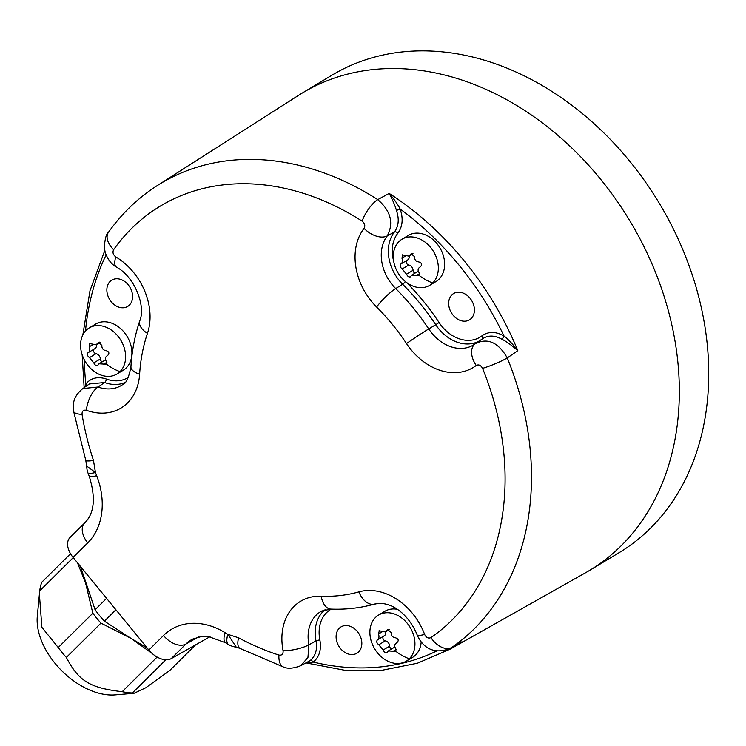<?xml version="1.0" encoding="UTF-8"?>
<svg xmlns="http://www.w3.org/2000/svg" width="746" height="746" viewBox="0 0 746 746"><rect width="100%" height="100%" fill="white"/><g stroke="black" fill="none" stroke-linecap="round" stroke-linejoin="round"><path stroke-width="1.12" d="M195.583 644.861L169.668 670.57L145.787 687.765L134.103 693.286L115.229 694.899A62.44 39.109 -134.8 0 1 55.027 663.353A62.44 39.109 -134.8 0 1 37.3 616.364L39.706 590.869A79.729 49.935 -134.8 0 1 41.757 582.244L70.516 553.709M134.103 693.286L132.35 692.997A79.729 49.935 -134.8 0 1 122.195 691.71C89.734 687.905 78.74 681.163 66.347 657.45A79.729 49.935 -134.8 0 1 62.151 652.582A79.729 49.935 -134.8 0 1 58.244 647.547L41.888 627.33L39.379 594.086M80.428 566.391L95.078 609.743A79.253 49.637 45.2 0 0 104.421 621.166L130.858 638.278L100.943 623.115L66.347 657.45M100.943 623.115A79.729 49.935 -134.8 0 1 92.84 613.212L58.244 647.547M92.84 613.212L85.557 582.906L77.453 562.754M73.239 557.598L39.706 590.869M165.826 659.781L132.35 692.997M147.139 647.929L130.858 638.278L151.97 653.319M154.105 655.081L156.8 657.375L122.195 691.71M158.236 657.655A79.729 49.935 -134.8 0 1 156.8 657.375M104.421 621.166L115.91 609.762M95.078 609.743L106.566 598.339M86.75 466.119A19.21 19.21 0 0 0 87.972 472.955A19.21 2.844 159.4 0 0 95.46 472.507L93.464 460.413A19.21 3.422 -18.4 0 1 85.725 460.161L86.75 466.119L95.46 472.507A257.529 198.427 -121 0 0 96.672 475.678A69.425 53.498 59 0 1 87.739 542.874L73.089 557.411L148.855 650.036A19.21 12.029 45.2 0 0 171.254 658.606L185.903 644.059L198.828 636.758M210.055 636.683L171.254 658.606M73.089 557.411A19.21 12.029 -134.8 0 1 70.049 537.465L84.708 522.927A19.21 12.029 -134.8 0 0 87.739 542.874M238.571 637.793L227.856 634.352A19.21 6.994 120.8 0 0 228.509 644.544L225.581 642.772A19.21 6.863 121.5 0 1 225.115 632.692A257.529 198.427 -121 0 0 227.856 634.352L236.249 647.136L239.96 648.405A19.21 7.479 -61.7 0 1 239.96 648.405L239.96 648.405A19.21 7.479 -61.7 0 1 238.571 637.793A254.778 196.31 59 0 0 278.929 655.081C281.932 655.557 283.321 654.121 283.088 650.764A58.151 44.807 -121 0 1 321.181 596.203A182.005 140.239 59 0 0 358.882 591.867A58.151 44.807 -121 0 1 424.651 634.482C426.292 637.681 428.39 638.716 430.936 637.606A254.778 196.31 59 0 0 482.559 368.356C480.825 365.204 478.718 364.244 476.228 365.465A58.151 44.807 -121 0 1 406.495 343.561A182.005 140.239 59 0 0 376.618 307.035A58.151 44.807 -121 0 1 364.076 228.369C365.447 225.768 364.794 223.362 362.127 221.133A254.778 196.31 59 0 0 113.625 249.705C112.357 252.381 113.075 254.787 115.789 256.913A58.151 44.807 -121 0 1 147.447 333.387A182.005 140.239 59 0 0 139.614 374.24A58.151 44.807 -121 0 1 86.387 410.291C83.375 409.694 81.929 411.065 82.051 414.403A254.778 196.31 59 0 0 93.464 460.413M139.614 374.24A19.21 8.159 3.6 0 1 130.932 366.743C131.93 350.676 134.867 335.411 139.735 320.939C146.076 306.289 134.681 276.738 116.441 267.105L116.441 267.105C111.508 264.382 107.76 259.515 105.214 252.484L104.328 247.588C104.869 238.99 106.249 233.89 108.459 232.276L108.459 232.276C121.887 213.403 138.103 197.867 157.117 185.679A273.987 211.109 59 0 1 377.746 199.611L389.179 193.4C392.694 200.003 395.11 205.682 396.424 210.447C399.362 218.923 398.7 226.113 394.429 232.006L387.305 235.876A38.951 30.017 -121 0 0 395.706 288.571A19.21 3.823 134.8 0 0 376.618 307.035M393.683 261.212A35.64 27.462 59 0 1 397.898 233.144C402.663 226.56 403.4 218.513 400.126 209.001C398.038 204.702 394.392 199.499 389.179 193.4A274.323 211.37 -121 0 1 517.817 350.657C512.26 343.589 507.634 338.684 503.96 335.933A2.881 1.054 -59.2 0 1 501.741 339.188C505.909 341.127 511.262 344.95 517.817 350.657L507.261 357.94A273.987 211.109 59 0 1 451.75 647.481L462.007 641.765L451.75 647.481A19.21 12.234 -124.6 0 1 430.936 637.606M157.117 185.679L298.68 95.255A278.584 214.652 59 0 1 302.531 92.868A278.584 214.652 59 0 1 667.092 306.242A278.584 214.652 59 0 1 589.499 570.457A278.584 214.652 59 0 1 585.582 572.732L450.09 649.179A274.323 211.37 -121 0 0 462.007 641.765L458.277 643.91M302.531 92.868L331.923 75.206A278.584 214.652 59 0 1 696.484 288.581A278.584 214.652 59 0 1 618.891 552.795L589.499 570.457M340.465 648.498A15.368 11.843 59 0 1 341.053 626.882A15.368 11.843 59 0 1 357.474 631.62A15.368 11.843 59 0 1 356.886 653.235A15.368 11.843 59 0 1 340.465 648.498M306.308 662.84L313.255 662.084C319.325 657.03 321.535 649.682 319.885 640.04A35.64 27.462 59 0 1 331.308 609.1M421.182 641.961A26.893 20.729 59 0 1 415.625 655.007A26.893 20.729 59 0 1 412.575 657.394L406.272 661.18A26.893 20.729 59 0 1 376.021 650.904A26.893 20.729 59 0 1 375.508 617.446A26.893 20.729 59 0 1 378.567 615.068A26.893 20.729 59 0 1 408.817 625.344A26.893 20.729 59 0 1 409.33 658.793A26.893 20.729 59 0 1 406.272 661.18M378.567 615.068L384.861 611.282A26.893 20.729 59 0 1 397.17 609.258M424.651 634.482A19.21 2.844 -20.6 0 1 417.163 634.939C409.134 615.012 391.352 600.176 374.623 604.036C360.588 607.999 346.023 609.678 330.926 609.09L321.768 611.002A38.951 30.017 -121 0 0 308.909 644.786L307.949 657.431L300.843 665.674L310.103 660.63C315.539 656.116 317.507 649.561 316.015 640.954A38.522 29.681 59 0 1 325.097 609.696M283.088 650.764A19.21 5.213 168.9 0 0 308.909 644.786L316.015 640.954A2.881 0.774 -11.3 0 1 319.885 640.04M300.843 665.674L300.843 665.674C293.57 668.509 287.807 668.976 283.545 667.064L283.545 667.064A19.21 9.185 -72.2 0 1 278.929 655.081M482.559 368.356A19.21 2.415 157.8 0 0 507.261 357.94C498.319 342.358 487.716 337.584 475.444 343.617L482.737 338.628M501.741 339.188C494.393 335.085 487.828 335.066 482.056 339.132A38.522 29.681 59 0 1 480.918 339.952L482.112 339.085M396.424 210.447L400.126 209.001A269.52 207.668 -121 0 1 503.96 335.933C495.708 331.355 488.369 331.327 481.925 335.859A2.881 1.828 -127.6 0 1 482.242 338.973M453.036 315.129A15.368 11.843 59 0 1 453.624 293.523A15.368 11.843 59 0 1 470.045 298.251A15.368 11.843 59 0 1 469.458 319.866A15.368 11.843 59 0 1 453.036 315.129M401.973 239.242L408.267 235.456A26.893 20.729 59 0 1 438.517 245.732A26.893 20.729 59 0 1 439.03 279.181A26.893 20.729 59 0 1 435.972 281.568L429.677 285.345A26.893 20.729 59 0 1 399.427 275.069A26.893 20.729 59 0 1 398.914 241.62A26.893 20.729 59 0 1 401.973 239.242A26.893 20.729 59 0 1 432.214 249.518A26.893 20.729 59 0 1 432.736 282.967A26.893 20.729 59 0 1 429.677 285.345M362.127 221.133A19.21 6.63 122.6 0 1 377.746 199.611C390.783 210.904 393.972 222.989 387.305 235.876A19.21 11.74 -142.1 0 1 364.076 228.369M128.424 377.308A35.64 27.462 59 0 1 106.38 379.043C97.847 376.226 90.984 377.886 85.79 384.013L84.876 387.118M111.219 301.72A15.368 11.843 59 0 1 111.807 280.104A15.368 11.843 59 0 1 128.228 284.841A15.368 11.843 59 0 1 127.641 306.457A15.368 11.843 59 0 1 111.219 301.72M89.231 327.914L95.535 324.128A26.893 20.729 59 0 1 125.785 334.404A26.893 20.729 59 0 1 126.298 367.853A26.893 20.729 59 0 1 123.239 370.24L116.945 374.026A26.893 20.729 59 0 1 86.695 363.75A26.893 20.729 59 0 1 86.182 330.291A26.893 20.729 59 0 1 89.231 327.914A26.893 20.729 59 0 1 119.481 338.19A26.893 20.729 59 0 1 120.003 371.639A26.893 20.729 59 0 1 116.945 374.026M124.983 382.512A38.522 29.681 59 0 1 104.617 382.53L98.043 387.015A38.951 30.017 -121 0 0 122.279 384.843C125.906 384.022 128.788 377.989 130.932 366.743M85.725 460.161L73.593 411.233C73.304 405.488 71.672 397.916 82.834 388.545L98.043 387.015A19.21 8.896 109.8 0 0 86.387 410.291M106.38 379.043A2.881 1.324 -69.9 0 1 104.617 382.53L89.408 383.938L82.834 388.545M89.707 343.589L96.122 344.801L98.397 342.461L101.848 345.37C101.736 348.485 103.172 350.238 106.146 350.639C109.224 351.758 109.69 353.399 107.555 355.553C105.102 357.008 104.729 358.966 106.417 361.446L106.622 364.262L98.985 363.796L98.09 364.943C96.663 366.314 95.236 365.633 93.791 362.892L89.492 357.632C87.329 355.963 86.862 354.322 88.084 352.709C89.66 351.795 90.033 349.827 89.212 346.825L90.005 343.356M120.003 371.639A37.141 23.266 45.2 0 1 106.622 364.262L106.305 364.505M98.09 364.943L97.623 365.577M87.944 352.783L94.956 348.615A4.709 3.627 59 0 0 96.383 344.643M94.136 349.1A2.686 2.07 -121 0 0 93.791 351.786A2.686 2.07 -121 0 0 96.02 353.707A4.709 3.627 59 0 1 100.318 358.975A2.686 2.07 -121 0 0 102.249 361.829M402.448 254.918L408.855 256.12L411.13 253.789L414.58 256.699C414.468 259.804 415.904 261.557 418.879 261.958C421.956 263.077 422.423 264.718 420.287 266.881C417.835 268.327 417.462 270.294 419.159 272.766L419.355 275.591L411.717 275.115L410.822 276.272C409.405 277.643 407.969 276.962 406.523 274.22L402.225 268.961C400.061 267.292 399.595 265.651 400.816 264.037C402.392 263.114 402.765 261.156 401.954 258.153L402.747 254.684M432.736 282.967A37.141 23.266 45.2 0 1 419.355 275.591L419.047 275.834M410.822 276.272L410.356 276.906M400.677 264.112L407.689 259.944A4.709 3.627 59 0 0 409.116 255.971M406.878 260.429A2.686 2.07 -121 0 0 406.533 263.114A2.686 2.07 -121 0 0 408.752 265.035A4.709 3.627 59 0 1 413.06 270.294A2.686 2.07 -121 0 0 414.981 273.157M379.043 630.743L385.449 631.955L387.724 629.615L391.174 632.524C391.072 635.639 392.499 637.392 395.483 637.793C398.55 638.912 399.026 640.553 396.881 642.707C394.429 644.162 394.056 646.12 395.753 648.6L395.949 651.417L388.312 650.95L387.426 652.097C385.999 653.477 384.563 652.787 383.127 650.046L378.819 644.786C376.655 643.117 376.189 641.485 377.42 639.863C378.987 638.949 379.36 636.981 378.548 633.979L379.341 630.51M409.33 658.793A37.141 23.266 45.2 0 1 395.949 651.417L395.641 651.659M387.426 652.097L386.95 652.731M377.271 639.937L384.283 635.769A4.709 3.627 59 0 0 385.71 631.797M383.472 636.263A2.686 2.07 -121 0 0 383.127 638.94A2.686 2.07 -121 0 0 385.346 640.861A4.709 3.627 59 0 1 389.654 646.129A2.686 2.07 -121 0 0 391.585 648.983M148.855 650.036L163.514 635.499A19.21 12.029 45.2 0 0 185.903 644.059A50.215 38.689 59 0 1 192.319 639.201L202.343 636.263L208.013 636.385L225.581 642.772M163.514 635.499A69.425 53.498 59 0 1 225.115 632.692M373.662 604.307A204.516 157.583 -121 0 0 378.054 603.421M310.103 660.63A2.881 1.828 52.7 0 1 313.255 662.084A269.52 207.668 -121 0 0 436.97 650.857M330.926 609.09A19.21 10.929 -87.8 0 1 321.181 596.203M374.623 604.036A19.21 11.992 -105.8 0 1 358.882 591.867M475.444 343.617A19.21 12.206 52.8 0 0 475.109 343.859A19.21 12.206 52.8 0 0 475.109 343.869A19.21 12.206 52.8 0 0 476.228 365.465M481.925 335.859A35.64 27.462 59 0 1 439.058 322.524A204.516 157.583 -121 0 0 406.262 282.249M405.423 281.587A2.881 0.578 -45.2 0 1 402.626 284.254A38.522 29.681 59 0 1 394.429 232.006A2.881 1.762 38.2 0 1 397.898 233.144M439.058 322.524L435.72 324.715A201.634 155.364 -121 0 0 402.626 284.254L395.706 288.571A201.206 155.028 59 0 1 428.736 328.939A38.951 30.017 -121 0 0 474.428 344.354A38.951 30.017 -121 0 0 474.941 343.99M479.482 340.847A38.522 29.681 59 0 1 435.72 324.715L428.736 328.939A19.21 0.681 146.5 0 0 406.495 343.561M108.459 232.276A19.21 11.61 35.4 0 0 113.625 249.705M116.441 267.105A19.21 6.994 -59.2 0 1 115.789 256.913M106.091 254.992A269.52 207.668 -121 0 0 85.482 331.028M84.373 359.954A269.52 207.668 -121 0 0 85.79 384.013L86.722 385.822M139.735 320.939A19.21 10.248 18.7 0 0 147.447 333.387M73.593 411.233A19.21 5.604 -9.4 0 0 82.051 414.403M96.672 475.678A19.21 2.686 158.8 0 1 89.25 476.312C95.889 497.806 94.378 513.341 84.708 522.927M89.212 346.825L92.84 344.652M97.549 343.328L99.498 342.153M103.526 364.318L106.92 362.276M93.791 362.892L100.318 358.975M89.492 357.632L96.02 353.707M401.954 258.153L405.572 255.971M410.281 254.647L412.23 253.481M416.259 275.647L419.653 273.605M406.523 274.22L413.06 270.294M402.225 268.961L408.752 265.035M378.548 633.979L382.166 631.806M386.876 630.482L388.825 629.307M392.853 651.472L396.257 649.43M383.127 650.046L389.654 646.129M378.819 644.786L385.346 640.861M283.545 667.064L239.96 648.405M306.13 662.933L344.4 670.197L381.831 670.309L417.396 663.241L450.09 649.179M417.163 634.939C419.653 640.814 428.698 657.151 450.565 648.218M474.428 344.354L476.041 343.197M84.139 387.622L82.163 354.779M82.834 334.963L89.977 290.735L104.748 250.581M87.972 472.955L89.25 476.312M100.262 342.311L96.122 344.801M105.55 359.852L98.985 363.796M412.995 253.631L408.855 256.12M418.282 271.171L411.717 275.115M389.589 629.465L385.449 631.955M394.876 647.006L388.312 650.95M228.509 644.544A19.21 19.21 0 0 0 236.249 647.136"/></g></svg>
